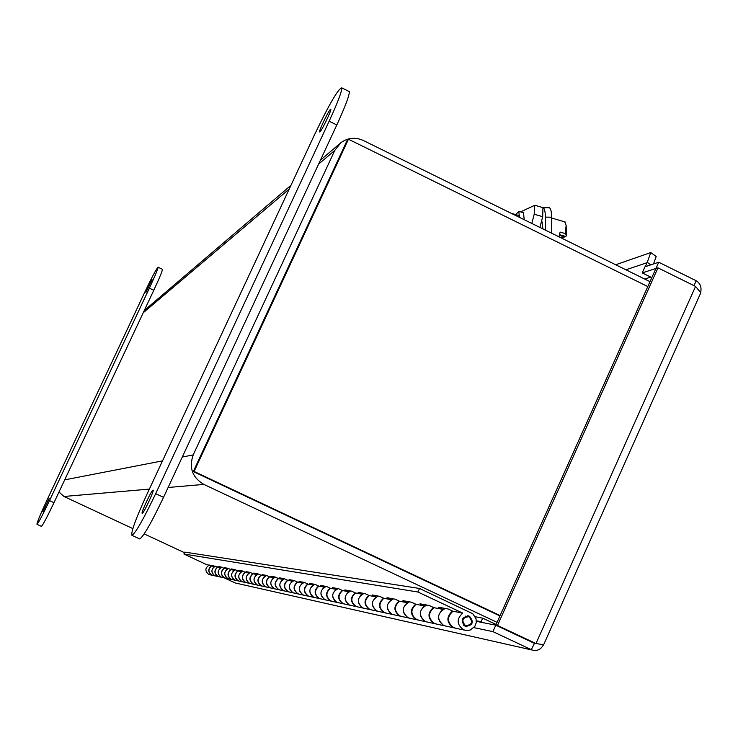 <?xml version="1.0" encoding="UTF-8"?>
<svg xmlns="http://www.w3.org/2000/svg" width="738" height="738" viewBox="0 0 738 738"><rect width="100%" height="100%" fill="white"/><g stroke="black" fill="none" stroke-linecap="round" stroke-linejoin="round"><path stroke-width="1.11" d="M206.843 477.947L499.949 615.953L193.301 471.564L194.103 471.462L348.447 139.214L647.807 286.556M341.067 153.513L199.629 457.947M650.012 281.658L363.382 140.506C355.375 136.945 347.866 137.692 340.855 142.729L334.775 150.423L193.208 454.922C188.762 467.661 192.304 477.486 203.845 484.405L497.08 622.346M184.528 552.707L144.196 533.897M132.84 528.602L63.966 496.471L58.985 492.025M500.124 615.557L194.103 471.462M193.301 471.564L347.22 140.257L348.447 139.214M152.028 279.591L145.847 292.635L152.028 279.591M49.114 498.501L42.878 511.766L49.123 498.501M49.501 500.622C42.62 515.078 38.441 522.974 36.974 524.312L36.974 524.312C36.882 522.744 40.11 514.903 46.669 500.807L144.537 292.663C152.01 277.008 156.521 268.512 158.061 267.193C158.089 268.669 155.192 275.661 149.38 288.171L49.501 500.622L53.975 502.698C47.084 517.163 42.896 525.05 41.402 526.369L41.365 526.351M162.378 269.269L162.425 269.287C162.471 270.781 159.593 277.774 153.781 290.283L53.975 502.698M330.421 109.39L330.818 109.307C331.583 110.34 321.925 130.405 319.941 131.89L319.572 131.954C318.779 130.967 328.355 111.051 330.421 109.39M153.043 490.087L153.089 490.097C154.666 489.94 143.43 513.943 142.222 513.325L142.194 513.325C140.607 513.51 151.742 489.663 153.043 490.087M155.681 493.667C143.495 519.229 135.589 533.113 131.973 535.318L131.945 535.318C130.801 532.356 135.801 518.666 146.963 494.239L314.489 134.823C329.213 104.224 338.308 88.569 341.777 87.859C341.925 91.438 337.718 102.554 329.148 121.207L155.681 493.667L163.522 497.347C151.345 522.891 143.403 536.747 139.694 538.915L139.5 538.823M348.659 91.263L349.323 91.586C349.526 95.202 345.356 106.327 336.805 124.971L163.522 497.347M700.316 293.853L700.796 292.774L695.556 286.409L535.972 643.545L543.648 644.726M543.26 645.123C540.723 649.615 537.07 651.257 532.31 650.067L236.344 583.214M693.988 285.634L696.183 280.735C700.214 283.309 701.727 287.119 700.722 292.156M497.486 625.446L535.972 643.545L495.835 625.123L497.486 625.446L657.973 267.857L695.556 286.409M534.46 643.351L531.295 649.661L492.901 631.617L473.861 627.632M234.785 582.771L224.306 577.882M696.183 280.735L658.711 262.23L644.994 266.769L642.245 272.903L650.529 276.981M495.835 625.123L655.898 268.531L657.973 267.857M534.174 643.232L495.788 625.178L492.901 631.617M495.788 625.178L476.37 621.35M658.711 262.23L655.971 268.503M642.245 272.903L655.907 268.475M615.686 264.757L650.778 252.562L656.174 256.51L653.517 263.955M645.427 266.63L646.968 262.737L625.916 269.794M650.778 252.562L647.244 262.322L650.731 264.877M523.51 212.728L524.201 219.703M515.641 214.573L518.879 211.382L519.312 217.295M542.947 207.627L542.698 216.695L539.921 227.442M515.299 214.481L515.844 214.214M520.604 211.889L534.782 205.256L534.201 214.232L531.812 223.448M215.45 566.129C210.985 569.053 210.764 572.245 214.795 575.714L216.382 576.166L214.795 575.714C211.059 572.826 210.948 569.773 214.454 566.572L211.465 566.009C207.996 569.183 208.107 572.208 211.815 575.068L213.383 575.511M221.834 567.301C217.249 570.271 217.018 573.537 221.142 577.098L222.765 577.55L221.142 577.098C217.332 574.146 217.212 571.028 220.791 567.753L217.682 567.171C214.14 570.409 214.26 573.5 218.033 576.424L219.638 576.867M228.485 568.518C223.789 571.544 223.54 574.884 227.756 578.537L229.407 578.998L227.756 578.537C223.863 575.52 223.743 572.337 227.396 568.998L224.158 568.389C220.542 571.692 220.662 574.847 224.518 577.826L226.151 578.288M235.44 569.791C230.607 572.872 230.348 576.286 234.666 580.031L236.354 580.502L234.666 580.031C230.69 576.95 230.56 573.703 234.297 570.29L230.911 569.653C227.221 573.029 227.341 576.249 231.28 579.302L232.95 579.764M242.691 571.12C237.737 574.265 237.461 577.753 241.879 581.599L243.605 582.079L241.879 581.599C237.811 578.454 237.682 575.123 241.492 571.636L237.959 570.972C234.195 574.432 234.315 577.716 238.337 580.834L240.044 581.313M250.283 572.513C245.182 575.714 244.896 579.284 249.416 583.241L251.178 583.73L249.416 583.241C245.265 580.013 245.136 576.618 249.029 573.048L245.33 572.356C241.474 575.889 241.603 579.247 245.717 582.439L247.461 582.919M258.235 573.97C252.986 577.227 252.673 580.889 257.313 584.957L259.112 585.455L257.313 584.957C253.06 581.655 252.922 578.177 256.907 574.524L253.042 573.795C249.103 577.411 249.232 580.852 253.438 584.109L255.219 584.607M266.566 575.492C261.151 578.804 260.828 582.559 265.579 586.747L267.424 587.264L265.579 586.747C261.224 583.371 261.095 579.81 265.163 576.074L261.114 575.308C257.082 579.007 257.221 582.531 261.52 585.871L263.346 586.378M275.302 577.088C269.721 580.465 269.37 584.321 274.25 588.638L276.141 589.164L274.25 588.638C269.794 585.179 269.656 581.526 273.826 577.697L269.573 576.895C265.449 580.686 265.588 584.293 269.997 587.706L271.861 588.232M284.481 578.758C278.724 582.208 278.355 586.156 283.364 590.612L285.302 591.156L283.364 590.612C278.798 587.07 278.65 583.334 282.931 579.395L278.457 578.564C274.232 582.448 274.379 586.138 278.89 589.644L280.8 590.179M294.121 580.529C288.189 584.053 287.792 588.103 292.94 592.697L294.923 593.251L292.94 592.697C288.254 589.062 288.106 585.225 292.488 581.193L287.792 580.308C283.466 584.293 283.604 588.085 288.235 591.673L290.191 592.217M304.231 582.402C298.143 586.018 297.746 590.179 303.023 594.883L305.052 595.455L303.023 594.883C298.217 591.156 298.069 587.217 302.562 583.075L297.608 582.144C293.171 586.24 293.318 590.123 298.06 593.804L300.08 594.367M314.886 584.367C308.641 588.085 308.235 592.356 313.65 597.19L315.735 597.78L313.65 597.19C308.724 593.361 308.558 589.321 313.17 585.068L307.958 584.09C303.401 588.287 303.558 592.273 308.419 596.055L310.486 596.636M326.141 586.452C319.729 590.271 319.305 594.662 324.868 599.625L327.017 600.234L324.868 599.625C319.803 595.695 319.646 591.535 324.379 587.162L318.871 586.129C314.194 590.446 314.351 594.542 319.351 598.435L321.473 599.025M338.041 588.647C331.445 592.577 331.011 597.097 336.731 602.208L338.945 602.826L336.731 602.208C331.528 598.158 331.362 593.887 336.224 589.385L330.403 588.287C325.596 592.725 325.762 596.941 330.892 600.935L333.078 601.544M350.642 590.972C343.853 595.022 343.41 599.68 349.295 604.939L351.565 605.575L349.295 604.939C343.945 600.769 343.77 596.369 348.779 591.738L342.598 590.575C337.663 595.142 337.829 599.487 343.115 603.592L345.356 604.219M364 593.444C357.026 597.614 356.565 602.411 362.626 607.835L364.959 608.481L362.626 607.835C357.109 603.536 356.934 598.998 362.081 594.228L355.531 593.001C350.449 597.706 350.624 602.171 356.057 606.405L358.364 607.051M378.207 596.073C371.011 600.372 370.541 605.317 376.786 610.907L379.194 611.581L376.786 610.907C371.103 606.479 370.919 601.802 376.232 596.876L369.258 595.575C364.028 600.418 364.212 605.031 369.812 609.394L372.183 610.058M393.326 598.869C385.909 603.315 385.421 608.416 391.869 614.182L394.35 614.883L391.869 614.182C386.002 609.616 385.808 604.782 391.288 599.699L383.861 598.306C378.465 603.315 378.659 608.066 384.433 612.568L386.887 613.25M409.461 601.848C401.804 606.442 401.297 611.719 407.957 617.678L410.522 618.398L407.957 617.678C401.906 612.955 401.703 607.964 407.358 602.706L399.433 601.221C393.861 606.396 394.064 611.304 400.024 615.953L402.551 616.664M426.712 605.031C418.797 609.791 418.28 615.252 425.162 621.414L427.809 622.162L425.162 621.414C418.898 616.534 418.695 611.368 424.534 605.926L416.057 604.339C410.31 609.689 410.512 614.763 416.666 619.569L419.285 620.298M445.189 608.453C437.007 613.379 436.472 619.034 443.593 625.418L446.342 626.193L443.593 625.418C437.117 620.363 436.896 615.012 442.938 609.376L433.852 607.669C427.911 613.213 428.123 618.472 434.488 623.444L437.191 624.2M419.525 588.454L417.911 592.014L183.91 554.026L184.804 552.107L419.525 588.454L472.754 613.73L476.028 618.647L476.25 622.651L474.82 626.396L470.207 630.049L466.305 630.529L463.399 629.726C456.693 624.477 456.462 618.933 462.717 613.084L452.947 611.249C446.794 616.996 447.016 622.448 453.612 627.595L456.407 628.379M465.005 626.165C460.3 620.483 461.554 617.088 468.759 615.981L469.469 616.248C474.174 622.005 472.892 625.39 465.613 626.405L465.005 626.165M183.91 554.026L205.708 564.192L211.465 566.009M214.454 566.572L211.732 565.299L217.682 567.171M220.791 567.753L218.014 566.461L221.354 567.079L224.158 568.389M227.396 568.998L224.564 567.679L228.051 568.315L230.911 569.653M234.297 570.29L231.4 568.933L235.044 569.607L237.959 570.972M241.492 571.636L238.54 570.262L242.35 570.963L245.33 572.356M249.029 573.048L246.012 571.636L249.988 572.374L253.042 573.795M256.907 574.524L253.826 573.085L257.986 573.85L261.114 575.308M265.163 576.074L262.008 574.598L266.381 575.4L269.573 576.895M273.826 577.697L270.597 576.184L275.182 577.033L278.457 578.564M282.931 579.395L279.61 577.845L284.434 578.74L287.792 580.308M292.488 581.193L289.093 579.598L294.167 580.538L297.608 582.144M302.562 583.075L299.075 581.443L304.425 582.43L307.958 584.09M313.17 585.068L309.591 583.389L315.237 584.431L318.871 586.129M324.379 587.162L320.707 585.446L326.666 586.544L330.403 588.287M336.224 589.385L332.451 587.614L338.76 588.776L342.598 590.575M348.779 591.738L344.886 589.911L351.583 591.147L355.531 593.001M362.081 594.228L358.078 592.346L365.19 593.666L369.258 595.575M376.232 596.876L372.1 594.939L379.673 596.341L383.861 598.306M391.288 599.699L387.035 597.697L395.107 599.191L399.433 601.221M407.358 602.706L402.957 600.649L411.583 602.236L416.057 604.339M424.534 605.926L419.987 603.795L429.23 605.501L433.852 607.669M442.938 609.376L438.243 607.162L448.16 608.998L452.947 611.249M417.911 592.014L462.717 613.084M455.816 628.25L453.021 627.466C446.379 622.226 446.213 616.756 452.514 611.046M436.638 624.08L433.935 623.324C427.523 618.269 427.367 612.992 433.446 607.485M418.76 620.188L416.158 619.459C409.959 614.579 409.793 609.477 415.679 604.164M402.062 616.553L399.535 615.852C393.538 611.129 393.391 606.202 399.083 601.055M386.426 613.158L383.981 612.466C378.17 607.9 378.022 603.13 383.539 598.149M371.758 609.966L369.387 609.302C363.751 604.874 363.603 600.252 368.954 595.428M357.967 606.959L355.661 606.322C350.19 602.024 350.052 597.54 355.236 592.863M344.969 604.136L342.736 603.509C337.423 599.348 337.284 594.994 342.321 590.446M332.718 601.47L330.541 600.861C325.375 596.811 325.246 592.586 330.135 588.168M321.131 598.952L319.01 598.361C313.991 594.422 313.862 590.308 318.622 586.018M310.163 596.562L308.106 595.99C303.217 592.162 303.087 588.158 307.728 583.979M299.776 594.302L297.765 593.739C292.995 590.013 292.875 586.11 297.386 582.042M289.905 592.153L287.94 591.608C283.3 587.974 283.18 584.173 287.58 580.206M280.523 590.114L278.613 589.579C274.084 586.037 273.964 582.337 278.263 578.463M271.602 588.177L269.73 587.651C265.311 584.201 265.191 580.585 269.388 576.812M263.097 586.323L261.27 585.815C256.953 582.439 256.833 578.915 260.929 575.225M254.979 584.561L253.199 584.062C248.974 580.769 248.863 577.319 252.866 573.721M247.23 582.872L245.486 582.383C241.363 579.164 241.252 575.797 245.164 572.273M239.832 581.258L238.125 580.788C234.084 577.633 233.974 574.339 237.802 570.898M232.738 579.717L231.068 579.256C227.119 576.175 227.018 572.946 230.763 569.579M225.948 578.241L224.315 577.789C220.45 574.773 220.348 571.618 224.011 568.315M219.444 576.83L217.839 576.378C214.048 573.426 213.955 570.336 217.544 567.107M213.199 575.465L211.631 575.031C207.913 572.135 207.821 569.109 211.336 565.945M209.324 565.013C204.961 567.882 204.758 571.009 208.706 574.395L210.256 574.828M475.281 616.747L482.67 618.149L496.12 624.477M483.159 622.688L481.065 621.7L482.67 618.149M476.361 620.778L481.065 621.7M469.156 616.95C473.196 621.885 472.089 624.791 465.844 625.667L465.318 625.464C461.278 620.575 462.357 617.66 468.556 616.719L469.156 616.95M558.943 236.815L560.124 232.083L565.17 233.549L566.157 225.468L564.727 221.843M559.339 235.376L564.819 236.963L560.151 237.405M565.17 233.549L566.415 235.007L565.917 236.511L559.524 234.656M605.732 259.85L613.066 263.466M551.738 233.263L551.664 217.212L545.4 217.11L545.456 230.173M548.888 207.821L549.34 207.756C550.751 208.439 551.526 211.585 551.664 217.212M541.738 220.385L542.919 228.918M545.4 217.11C545.262 211.483 544.496 208.328 543.094 207.646L542.956 207.636M63.966 496.471L149.362 489.1M168.116 487.486L203.845 484.405M193.208 454.922L182.277 457.034M162.517 460.872L64.713 479.848M143.218 312.764L289.222 189.029M318.567 164.159L334.775 150.423M153.781 290.283L149.38 288.171M336.805 124.971L329.148 121.207M650.778 277.11L644.661 279.029M542.698 216.695L534.201 214.232M339.563 143.836L320.43 160.174M290.947 185.321L144.288 310.486M36.974 524.312L41.402 526.369M158.061 267.193L162.425 269.287M131.945 535.318L139.667 538.915M341.777 87.859L349.323 91.586M700.796 292.774L543.482 645.086M532.31 650.067L235.357 582.992M523.888 212.839L518.879 211.382M534.782 205.256L543.251 207.719M467.68 615.778L468.759 615.981M212.35 575.28L218.393 576.599M218.586 576.636L224.878 578.011M225.081 578.057L231.64 579.478M231.852 579.524L238.706 581.018M238.928 581.064L246.086 582.623M246.317 582.669L253.807 584.302M254.047 584.358L261.898 586.064M262.147 586.12L270.376 587.909M270.634 587.965L279.268 589.846M279.545 589.902L288.613 591.876M288.909 591.941L298.447 594.016M298.752 594.081L308.816 596.267M309.13 596.341L319.739 598.647M320.08 598.721L331.288 601.156M331.639 601.239L343.502 603.813M343.88 603.896L356.454 606.636M356.851 606.719L370.199 609.625M370.624 609.717L384.821 612.808M385.273 612.9L400.402 616.193M400.891 616.304L417.053 619.819M417.57 619.929L434.866 623.693M435.42 623.813L453.981 627.854M454.58 627.983L464.377 630.114M212.166 575.243L209.241 574.607M463.602 625.206L465.844 625.667M465.374 616.11L467.624 616.544M542.31 222.322L541.314 222.037M519.487 215.69L511.13 213.264M565.207 221.981L551.664 218.042M566.157 225.468L566.415 235.007M543.094 207.646L549.34 207.756"/></g></svg>
